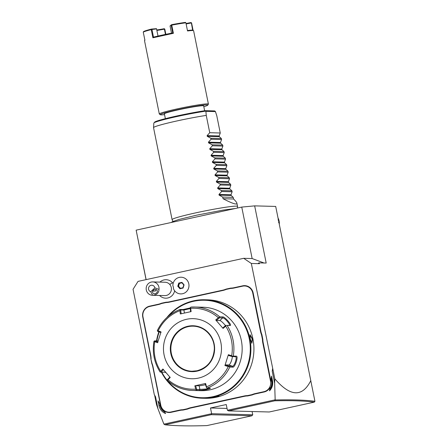 <?xml version="1.0" encoding="UTF-8"?>
<svg xmlns="http://www.w3.org/2000/svg" width="448" height="448" viewBox="0 0 448 448"><rect width="100%" height="100%" fill="white"/><g stroke="black" fill="none" stroke-linecap="round" stroke-linejoin="round"><path stroke-width="0.67" d="M146.054 279.642L136.153 230.149L241.752 207.082L254.66 205.873L275.699 206.433L314.933 401.307L314.261 402.147C304.954 400.865 291.799 400.417 274.798 400.809L228.586 410.906L269.248 411.981L314.261 402.147M228.586 410.906L227.41 410.256L275.162 399.823L274.658 383.264L272.233 371.252L272.793 368.844L274.798 378.795C290.315 396.827 302.322 397.426 310.817 380.598M272.793 368.844L251.328 263.469L243.701 258.311L252.14 258.541L241.752 207.082M259.431 263.682L259.269 262.87L258.479 263.038L259.431 263.682L251.328 263.469M254.66 205.873L266.19 263.049L259.269 262.87M274.658 383.264L274.798 378.795M272.233 371.252L272.569 368.838M243.701 258.311L138.04 281.389L133.05 289.302L154.297 394.671L155.534 396.743L157.959 408.755L163.895 424.127L211.641 413.7L210.487 407.982L227.041 408.419M227.41 410.256L226.257 404.538L210.487 407.982M173.118 283.511A9.234 8.91 -88.5 0 0 172.553 282.778A9.234 8.91 -88.5 0 0 159.93 282.111M159.578 295.462A9.234 8.91 -88.5 0 0 168.448 297.797A9.234 8.91 -88.5 0 0 174.636 290.791M272.513 380.789A10.853 10.472 91.5 0 1 269.511 390.846L269.97 387.537A9.184 8.859 91.5 0 1 264.074 392.011L255.382 393.91A17.198 16.593 -88.5 0 0 252.263 394.934L247.626 395.948A17.198 16.593 -88.5 0 0 244.378 396.318L190.725 408.033A17.198 16.593 -88.5 0 0 187.606 409.058L182.969 410.071A17.198 16.593 -88.5 0 0 179.721 410.435L171.03 412.334A9.184 8.859 91.5 0 1 163.901 410.704L165.598 413.543A10.853 10.472 91.5 0 1 158.967 405.591L158.021 400.887L160.502 405.031L152.802 366.839A17.198 16.593 -88.5 0 0 151.822 363.608L150.853 358.803A17.198 16.593 -88.5 0 0 150.5 355.438L142.755 317.033A9.184 8.859 91.5 0 1 149.621 306.152L158.306 304.254A17.198 16.593 -88.5 0 0 161.426 303.229L166.062 302.215A17.198 16.593 -88.5 0 0 169.316 301.851L222.964 290.13A17.198 16.593 -88.5 0 0 226.083 289.106L230.72 288.098A17.198 16.593 -88.5 0 0 233.974 287.728L242.665 285.83A9.184 8.859 91.5 0 1 253.148 292.919L260.893 331.324A17.198 16.593 -88.5 0 0 261.873 334.555L262.842 339.36A17.198 16.593 -88.5 0 0 263.189 342.726L270.889 380.918L271.561 376.085L272.513 380.789L271.942 380.968A10.018 9.666 91.5 0 1 269.931 389.402L269.511 390.846M264.034 262.993L252.129 258.546M146.126 279.625L136.153 230.149M154.627 395.22L156.52 404.628L157.959 408.755M165.026 424.788C175.151 425.897 189.106 426.166 206.892 425.6L251.905 415.772L252.745 414.786L211.641 413.7L211.238 414.691L165.026 424.788L163.895 424.127M251.905 415.772L211.238 414.691M252.745 414.786L252.09 411.527M275.162 399.823L274.798 400.809M314.933 401.307C305.581 400.014 292.337 399.571 275.212 399.969M180.701 293.905L180.706 293.905A8.35 8.053 -88.5 0 0 188.815 283.842A8.35 8.053 91.5 0 0 181.149 277.217L181.143 277.217A8.35 8.053 -88.5 0 0 172.866 285.645A8.338 8.047 -88.5 0 1 173.516 288.854A8.35 8.053 -88.5 0 0 180.701 293.905A8.35 8.053 -88.5 0 0 188.978 285.774A8.35 8.053 -88.5 0 0 181.143 277.217M150.73 291.749L154.89 287.885A3.338 3.22 -88.5 0 0 148.546 288.103A3.338 3.22 -88.5 0 0 150.73 291.749L152.656 295.277A6.681 6.446 91.5 0 1 152.432 295.271L164.791 295.602A6.681 6.446 -88.5 0 0 169.77 284.463A10.018 1.809 -40.8 0 1 172.553 282.778M152.432 295.271A6.681 6.446 91.5 0 1 146.765 285.796A6.681 6.446 91.5 0 1 152.79 281.921L165.144 282.246A6.681 6.446 91.5 0 1 169.77 284.463M152.79 281.921A6.681 6.446 91.5 0 1 159.012 289.374L154.89 287.885M152.656 295.277C156.766 294.963 158.883 292.998 159.012 289.374M156.548 292.919A2.503 2.027 -27.3 0 1 152.723 292.74A2.503 2.027 -27.3 0 1 153.345 290.259A2.503 2.027 -27.3 0 1 157.17 290.438A2.503 2.027 -27.3 0 1 156.548 292.919M152.706 291.15L155.529 290.942L156.19 289.598M178.774 283.069L177.766 286.25L179.917 288.742L183.075 288.053L184.083 284.872L181.933 282.38L181.905 282.75L181.933 282.38L178.774 283.069L179.11 283.36L178.214 286.177L180.118 288.378L182.902 287.767M183.075 288.053L184.083 284.872M180.118 288.378L179.917 288.742L180.118 288.378L182.913 287.767M177.766 286.25L178.567 286.182L180.41 288.316M181.961 282.822L179.458 283.371L178.567 286.182M179.458 283.371L181.899 282.75L183.798 284.95L181.905 282.75M271.561 376.085L271.449 378.51L271.942 380.968M271.645 379.484L271.225 379.473L270.889 380.918M270.413 388.741L269.937 388.73A9.682 9.346 -88.5 0 0 271.538 381.035L271.225 379.473M269.97 387.537L269.937 388.73M252.263 394.934L252.078 394.61A17.528 16.918 91.5 0 1 255.231 393.585L263.917 391.686A8.848 8.54 -88.5 0 0 270.53 381.203L262.786 342.793A17.528 16.918 91.5 0 1 262.433 339.394L262.842 339.36M252.078 394.61L247.503 395.612L247.626 395.948M187.606 409.058L187.421 408.733A17.528 16.918 91.5 0 1 190.574 407.702L244.222 395.987A17.528 16.918 91.5 0 1 247.503 395.612M187.421 408.733L182.846 409.735L182.969 410.071M151.822 363.608L152.04 363.507A17.528 16.918 91.5 0 1 153.026 366.766L160.77 405.177A8.848 8.54 -88.5 0 0 170.878 412.009L179.564 410.11A17.528 16.918 91.5 0 1 182.846 409.735M159.953 404.118L160.205 405.35A9.682 9.346 -88.5 0 0 164.438 411.6M164.752 412.126A10.018 9.666 91.5 0 1 159.975 405.423L159.589 403.508M152.04 363.507L150.853 358.803M161.426 303.229L161.437 303.548A17.528 16.918 91.5 0 1 158.284 304.578L149.598 306.477A8.848 8.54 -88.5 0 0 142.985 316.96L150.73 355.365A17.528 16.918 91.5 0 1 151.082 358.764M161.437 303.548L166.012 302.551L166.062 302.215M226.083 289.106L226.094 289.425A17.528 16.918 91.5 0 1 222.942 290.455L169.294 302.17A17.528 16.918 91.5 0 1 166.012 302.551M226.094 289.425L230.67 288.428L230.72 288.098M261.873 334.555L261.475 334.656A17.528 16.918 91.5 0 1 260.49 331.391L252.745 292.986A8.848 8.54 -88.5 0 0 242.642 286.154L233.951 288.053A17.528 16.918 91.5 0 1 230.67 288.428M261.475 334.656L262.433 339.394M161.414 372.182A49.252 47.527 -88.5 0 0 202.082 398.227L205.106 398.306A49.252 47.527 -88.5 0 0 216.126 397.264A49.252 47.527 -88.5 0 0 253.742 344.59A49.252 47.527 -88.5 0 0 207.71 299.835L204.686 299.757A49.252 47.527 -88.5 0 0 193.665 300.798A49.252 47.527 -88.5 0 0 166.818 317.598M213.427 397.191L218.999 396.105L215.796 397.253C209.429 398.216 208.639 398.199 213.427 397.191L210.129 397.919M202.082 398.227A49.252 47.527 -88.5 0 0 213.102 397.18A49.252 47.527 -88.5 0 0 250.718 344.506A49.252 47.527 -88.5 0 0 204.686 299.757M252.599 338.901L251.86 343.252L250.236 338.839L250.018 334.684L252.599 338.901L252.196 338.968L251.67 343.056M158.883 331.783A49.252 47.527 -88.5 0 0 156.52 340.906M161.84 372.193A48.754 47.04 -88.5 0 0 212.873 396.687A48.754 47.04 -88.5 0 0 249.301 338.929A48.754 47.04 -88.5 0 0 193.637 301.286A48.754 47.04 -88.5 0 0 168.711 315.958M159.225 331.906A48.754 47.04 -88.5 0 0 156.873 340.917M210.241 388.069C210.857 388.293 209.563 388.83 206.36 389.693L199.343 390.449L196.336 390.37A41.737 40.275 91.5 0 1 192.528 390.46L200.788 390.678A41.737 40.275 -88.5 0 0 210.129 389.794A41.737 40.275 -88.5 0 0 242.01 345.15A41.737 40.275 -88.5 0 0 203 307.227L194.734 307.009A41.737 40.275 91.5 0 1 219.66 316.831L222.662 316.91C224.627 316.355 232.59 325.59 230.082 325.494L227.08 325.416A41.737 40.275 91.5 0 1 233.262 356.087L236.27 356.166C238.711 355.947 234.97 367.735 232.792 367.136L229.785 367.052A41.737 40.275 91.5 0 1 207.234 387.99L210.409 388.102M180.023 309.473L183.03 309.551L190.142 307.955M207.234 387.99L206.534 387.738L206.506 386.781A40.499 39.082 -88.5 0 0 228.245 366.593L229.32 366.582L229.785 367.052M167.53 380.604C174.77 386.831 183.103 390.113 192.528 390.46A41.737 40.275 91.5 0 1 167.602 380.638L167.317 380.122L168.028 379.747A40.499 39.082 -88.5 0 0 195.731 389.133L194.835 385.829L205.604 383.477L205.134 383.628L206.534 387.738M209.093 388.041L206.052 389.032L196.722 389.564L195.67 385.694L199.153 385.784A5.006 0.302 -11.4 0 0 205.436 384.737M166.326 373.022L165.306 372.282M181.177 313.813L180.673 309.96L180.174 309.714L179.911 310.66A40.499 39.082 -88.5 0 0 158.166 330.848L157.388 330.87L157.478 330.411M180.673 309.96L183.882 310.044L190.226 308.577M190.641 311.746L190.137 307.894L190.926 307.093A41.737 40.275 91.5 0 1 194.734 307.009L190.926 307.093M219.66 316.831L218.389 317.699A40.499 39.082 -88.5 0 0 190.68 308.308L190.35 307.49M233.262 356.087L232.568 356.339L231.683 355.757A40.499 39.082 -88.5 0 0 225.719 326.183L223.065 328.429L215.729 319.939L216.356 320.46L219.47 317.834L219.386 317.324M219.47 317.834L222.678 317.918C224.476 317.43 231.336 325.388 229.118 325.371L227.08 325.416M229.314 325.304L230.082 325.494M225.719 326.183L226.318 325.349M228.245 366.593L224.924 365.546L228.362 354.704L228.334 355.365L232.226 356.597L232.568 356.339M232.226 356.597L235.53 356.703M236.27 356.166L235.43 356.686C237.619 356.541 234.399 366.699 232.411 366.206L229.208 366.122L229.32 366.582M224.924 365.546L225.316 364.89L228.794 364.98A5.006 1.26 -71.3 0 0 231.022 361.883A5.006 1.26 -71.3 0 0 232.305 356.602M229.208 366.122L225.316 364.89M205.604 383.477L206.506 386.781M198.402 378.106A30.05 28.997 -88.5 0 0 220.858 342.502A30.05 28.997 -88.5 0 0 186.542 319.295A30.05 28.997 -88.5 0 0 164.086 354.9A30.05 28.997 -88.5 0 0 198.402 378.106M190.68 308.308L191.111 311.601L180.337 313.953L179.911 310.66M215.729 319.939L218.389 317.699M228.362 354.704L231.683 355.757M195.731 389.133L196.336 390.37M194.835 385.829L195.67 385.694M196.722 389.564L196.353 389.962M167.602 380.638L167.39 379.624L169.954 376.981M165.698 372.294L160.182 372.047M157.976 342.076L154.633 340.855L154 341.376L154.14 341.113L154.734 341.69A40.499 39.082 -88.5 0 0 160.698 371.263L160.39 372.103M154.633 340.855L158.133 340.95M160.994 332.55L157.651 331.335L157.388 330.87M158.166 330.848L161.022 331.89L157.584 342.731L154.734 341.69M160.698 371.263L162.882 369.001L170.218 377.49L168.028 379.747M193.2 326.172A22.54 21.75 -88.5 0 0 188.177 326.654A22.54 21.75 -88.5 0 0 170.957 350.745A22.54 21.75 -88.5 0 0 192.007 371.235A22.54 21.75 -88.5 0 0 197.014 370.759M160.944 372.17L163.509 369.527M216.356 320.46L219.839 320.55A5.006 0.958 -132.9 0 1 225.456 325.674M225.91 325.287L222.796 327.914L223.065 328.429M218.221 396.15L212.184 397.454M249.922 334.942L252.196 338.968M278.029 217.991A3.758 0.958 -102.3 0 1 279.104 221.099A3.758 0.958 77.7 0 1 279.272 224.179M279.003 222.835L278.499 219.638L278.034 219.968M279.082 222.538L278.516 222.382M172.984 221.43L172.099 219.654A33.393 2.027 -11.4 0 1 172.088 219.626A33.393 2.027 -11.4 0 1 196.062 212.794A33.393 2.027 -11.4 0 1 237.558 206.427A33.393 2.027 -11.4 0 1 237.558 206.455L237.457 208.023M172.088 219.626L153.546 127.652A33.393 2.027 -11.4 0 1 153.541 127.618A33.393 2.027 -11.4 0 1 177.514 120.82A33.393 2.027 -11.4 0 1 206.254 115.399L205.878 111.126A32.217 1.954 168.6 0 0 172.222 117.594A32.217 1.954 168.6 0 0 153.832 123.094L153.541 127.618M237.558 206.427L236.908 203.213C237.026 205.061 232.406 203.56 223.054 198.716L222.723 197.086L219.111 195.143L218.971 194.449L221.603 191.526L221.402 190.551L217.795 188.608L217.655 187.919L220.282 184.99L220.086 184.016L216.474 182.073L216.334 181.384L218.966 178.455L218.77 177.481L215.158 175.543L215.018 174.849L217.65 171.92L217.454 170.946L213.842 169.008L213.702 168.314L216.328 165.39L216.132 164.41L212.52 162.473L212.38 161.778L215.012 158.855L214.816 157.875L211.204 155.938L211.064 155.243L213.696 152.32L213.5 151.346L209.888 149.402L209.748 148.708L212.38 145.785L212.184 144.81L208.572 142.867L208.432 142.178L211.058 139.25L210.862 138.275L207.25 136.332L207.11 135.643L209.742 132.714L220.259 132.994L216.77 115.679L215.354 111.378L214.407 110.936M205.878 111.126L205.234 110.673L214.609 110.919M165.357 118.67L164.382 113.82A20.037 1.215 -11.4 0 1 181.25 109.189A20.037 1.215 -11.4 0 1 202.944 105.728A20.037 1.215 -11.4 0 1 203.661 105.902L204.641 110.751M203.823 106.708A24.209 1.467 168.6 0 0 207.726 105.174A24.209 1.467 168.6 0 0 177.666 109.693A24.209 1.467 168.6 0 0 160.35 114.727A24.209 1.467 168.6 0 0 164.545 114.632M207.726 105.174L208.382 104.194A25.043 1.518 168.6 0 0 208.404 104.093A25.043 1.518 168.6 0 0 177.285 108.87A25.043 1.518 168.6 0 0 159.309 113.994A25.043 1.518 168.6 0 0 159.37 114.078L160.35 114.727M208.404 104.093L193.614 30.744A25.043 1.518 168.6 0 0 193.553 30.666A25.043 1.518 168.6 0 0 187.538 30.962L185.892 22.798A25.043 1.518 168.6 0 0 171.741 25.133L173.387 33.303L152.897 37.778L151.25 29.607A25.043 1.518 168.6 0 0 143.254 32.11L144.9 40.275A25.043 1.518 168.6 0 0 144.547 40.544A25.043 1.518 168.6 0 0 144.519 40.645L159.309 113.994M193.082 30.352L191.587 22.949L191.005 22.546L186.038 23.498M151.25 29.607L151.95 29.473L153.496 37.15L152.897 37.778M153.49 37.15A24.545 1.49 -11.4 0 1 172.721 32.95L171.17 25.273L171.741 25.133M173.387 33.303L172.721 32.95M151.547 29.288L151.474 29.075A24.545 1.49 -11.4 0 0 143.634 31.528L143.254 32.11M156.895 30.436A16.694 1.014 168.6 0 0 164.399 29.148L164.791 29.109L165.844 34.328M164.399 29.148L165.458 34.406M193.553 30.666L192.965 30.274A24.545 1.49 168.6 0 0 187.449 30.52M192.634 30.178L191.335 22.719M185.892 22.798L185.427 22.4A24.545 1.49 -11.4 0 0 171.556 24.69L171.405 24.954M171.556 24.69L170.05 25.95L171.506 33.186M170.05 25.95L171.17 25.273M186.127 23.957L191.184 22.994M158.026 36.047L156.509 28.678L151.474 29.075M151.95 29.473L156.582 28.89M156.8 29.982A17.198 1.042 168.6 0 0 164.209 28.711L164.545 28.89M209.742 132.714L206.254 115.399M236.908 203.213C236.729 202.378 235.614 200.973 233.57 198.996L233.24 197.361L231.174 195.462L231.034 194.768L232.12 191.806L231.924 190.831L229.858 188.927L229.718 188.238L230.798 185.27L230.602 184.296L228.536 182.392L228.396 181.703L229.482 178.735L229.286 177.761L227.22 175.862L227.08 175.168L228.166 172.2L227.97 171.226L225.904 169.327L225.764 168.633L226.85 165.665L226.649 164.69L224.582 162.792L224.442 162.098L225.529 159.13L225.333 158.155L223.266 156.257L223.126 155.562L224.213 152.6L224.017 151.62L221.95 149.722L221.81 149.027L222.897 146.065L222.701 145.085L220.634 143.186L220.494 142.498L221.575 139.53L221.379 138.555L219.313 136.651L219.173 135.962L220.259 132.994M221.379 138.555L210.862 138.275M221.575 139.53L211.058 139.25M222.701 145.085L212.184 144.81M222.897 146.065L212.38 145.785M224.017 151.62L213.5 151.346M224.213 152.6L213.696 152.32M225.333 158.155L214.816 157.875M225.529 159.13L215.012 158.855M226.649 164.69L216.132 164.41M226.85 165.665L216.328 165.39M227.97 171.226L217.454 170.946M228.166 172.2L217.65 171.92M229.286 177.761L218.77 177.481M229.482 178.735L218.966 178.455M230.602 184.296L220.086 184.016M230.798 185.27L220.282 184.99M231.924 190.831L221.402 190.551M232.12 191.806L221.603 191.526M233.24 197.361L222.723 197.086M223.054 198.716L233.57 198.996M263.917 391.686L264.074 392.011M270.53 381.203L271.958 381.046M255.231 393.585L255.382 393.91M244.222 395.987L244.378 396.318M190.574 407.702L190.725 408.033M179.564 410.11L179.721 410.435M170.878 412.009L171.03 412.334M160.77 405.177L160.205 405.35M158.967 405.591L160.216 405.429M149.598 306.477L149.621 306.152M158.284 304.578L158.306 304.254M169.294 302.17L169.316 301.851M222.942 290.455L222.964 290.13M233.951 288.053L233.974 287.728M242.642 286.154L242.665 285.83M252.745 292.986L253.148 292.919M260.49 331.391L260.893 331.324M262.786 342.793L263.189 342.726M206.36 389.693L206.052 389.032M199.343 390.449L199.931 389.648L199.153 385.784M183.03 309.551L183.882 310.044L184.481 313.04M189.89 308.011L189.846 308.661M222.662 316.91L222.678 317.918L219.839 320.55M232.792 367.136L232.411 366.206L228.794 364.98M187.942 326.239A22.954 22.154 -88.5 0 0 170.789 353.438A22.954 22.154 -88.5 0 0 197.002 371.162A22.954 22.154 -88.5 0 0 214.155 343.963A22.954 22.154 -88.5 0 0 187.942 326.239M197.03 370.759A22.54 21.75 -88.5 0 0 214.245 346.651A22.54 21.75 -88.5 0 0 193.178 326.172A22.54 21.75 -88.5 0 0 188.138 326.654A22.54 21.75 -88.5 0 0 170.918 350.756A22.54 21.75 -88.5 0 0 191.985 371.235L197.025 370.759C207.542 367.724 213.304 360.567 214.306 349.283C214.928 337.243 204.792 326.166 193.178 326.172M215.796 397.253L215.645 396.922M278.499 219.638L278.298 219.335M205.061 110.69A31.41 1.904 168.6 0 0 170.968 117.309A31.41 1.904 168.6 0 0 154.633 122.489M205.934 111.334L215.438 111.58M207.11 135.643L219.173 135.962M207.25 136.332L219.313 136.651M208.432 142.178L220.494 142.498M208.572 142.867L220.634 143.186M209.748 148.708L221.81 149.027M209.888 149.402L221.95 149.722M211.064 155.243L223.126 155.562M211.204 155.938L223.266 156.257M212.38 161.778L224.442 162.098M212.52 162.473L224.582 162.792M213.702 168.314L225.764 168.633M213.842 169.008L225.904 169.327M215.018 174.849L227.08 175.168M215.158 175.543L227.22 175.862M216.334 181.384L228.396 181.703M216.474 182.073L228.536 182.392M217.655 187.919L229.718 188.238M217.795 188.608L229.858 188.927M218.971 194.449L231.034 194.768M219.111 195.143L231.174 195.462M182.902 287.773L183.798 284.95M179.99 309.478C169.826 313.443 162.294 320.443 157.394 330.467M153.95 341.337C152.152 352.414 154.218 362.65 160.138 372.053M171.254 222.482L172.486 221.659L178.909 219.481L196.426 215.214L223.026 210.118L235.133 208.527M153.832 123.094L155.159 121.772C159.572 119.476 188.798 113.025 205.122 110.678M144.547 40.544L144.939 39.956"/></g></svg>

